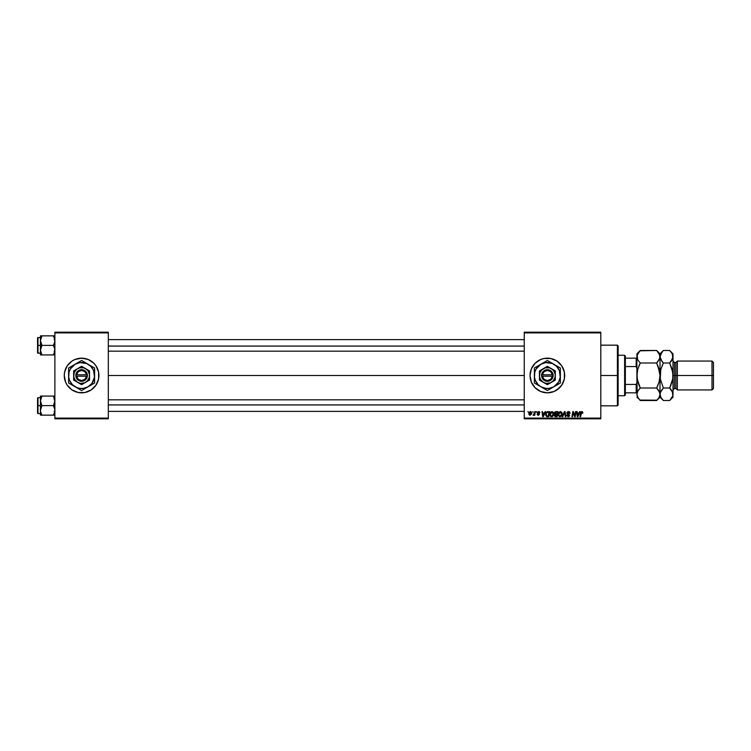 <?xml version="1.0" encoding="UTF-8"?>
<svg xmlns="http://www.w3.org/2000/svg" width="751" height="751" viewBox="0 0 751 751"><rect width="100%" height="100%" fill="white"/><g stroke="black" fill="none" stroke-linecap="round" stroke-linejoin="round"><path stroke-width="1.13" d="M78.217 392.501L84.976 392.501L91.228 389.91L96.006 385.132L98.597 378.88L98.597 372.12L96.006 365.868L93.856 363.249L88.233 359.485L81.596 358.171A17.329 17.329 0 0 0 65.018 370.45A17.329 17.329 0 0 1 81.596 358.171L74.969 359.485L71.974 361.09L67.186 365.868L64.605 372.12L64.267 375.5L65.59 382.128A17.329 17.329 0 0 0 98.925 375.509A17.329 17.329 0 0 1 81.596 392.829A17.329 17.329 0 0 1 64.267 375.5A17.329 17.329 0 0 0 65.581 382.128L67.186 385.132L71.974 389.91L78.217 392.501L81.596 392.829A17.329 17.329 0 0 1 65.018 380.55A17.329 17.329 0 0 0 81.596 392.829L83.859 392.679M556.989 389.91L561.776 385.132L564.358 378.88L564.358 372.12L561.776 365.868L556.989 361.09L550.746 358.499L543.987 358.499L540.729 359.485L535.106 363.249L531.351 368.872L530.037 375.5L531.351 382.128L535.106 387.751L540.729 391.515L547.366 392.829L553.994 391.515L559.617 387.751A17.329 17.329 0 0 0 564.696 375.5A17.329 17.329 0 0 1 547.366 392.829A17.329 17.329 0 0 1 530.037 375.5A17.329 17.329 0 0 0 559.608 387.76M108.313 375.5L524.254 375.5L108.313 375.5M524.254 418.823L600.8 418.823L600.8 418.1L524.254 418.1L524.254 332.9L600.8 332.9L600.8 418.1L600.8 332.177L524.254 332.177L600.8 332.177L600.8 332.9L524.254 332.9L524.254 332.177L524.254 418.1L600.8 418.1L600.8 418.823L524.254 418.823L524.254 418.1L524.254 418.823M536.336 411.604L536.749 412.327L536.336 411.604M532.788 411.604L533.201 412.327L532.788 411.604M551.994 411.539L550.643 412.149L549.863 413.717L550.004 415.65L551.14 416.683L552.736 416.279L553.694 414.317L553.365 412.327L551.994 411.539L549.788 414.477L551.534 416.73L553.036 415.96L553.731 413.726L551.994 411.539M545.095 411.604L544.466 412.984L542.673 412.984L542.504 411.604L541.978 411.604L542.673 416.664L543.311 416.664L545.658 411.604L544.466 412.984L542.673 412.984L542.504 411.604L541.978 411.604L542.673 416.664L543.311 416.664L545.658 411.604L543.311 416.664L542.673 416.664L541.978 411.604L542.504 411.604M555.909 411.604L554.557 412.599L555.083 414.195L554.426 415.791L555.083 416.58L557.082 416.664L557.937 411.604L555.909 411.604L557.937 411.604L555.909 411.604L554.454 413.181L555.083 414.195L554.388 415.434L555.083 416.58L557.082 416.664L557.937 411.604L557.082 416.664L555.083 416.58L554.388 415.434L555.008 414.167M562.771 416.664L562.199 416.664L564.414 411.604L562.199 416.664L562.771 416.664L564.658 412.327L565.325 416.664L565.85 416.664L565.081 411.604L564.414 411.604L565.081 411.604L564.414 411.604L562.199 416.664L562.771 416.664L564.658 412.327L565.325 416.664L565.85 416.664L565.081 411.604L565.85 416.664L565.325 416.664M582.879 412.656L582.269 411.604L580.955 411.989L579.979 416.664L580.514 416.664L581.377 412.318L582.832 413.116L581.847 411.539L580.607 412.956L579.979 416.664L580.514 416.664L581.809 412.13L582.832 413.116L581.734 412.139M574.975 414.693L575.519 411.604L574.815 415.885L573.36 411.604L572.806 411.604L571.952 416.664L572.487 416.664L573.191 412.374L574.637 416.664L575.191 416.664L576.055 411.604L575.519 411.604L576.055 411.604L575.519 411.604L574.815 415.885L573.36 411.604L572.806 411.604L571.952 416.664L572.487 416.664L573.191 412.374L574.637 416.664L575.191 416.664L576.055 411.604L575.191 416.664L574.637 416.664M579.688 411.604L579.068 412.984L577.275 412.984L577.106 411.604L576.571 411.604L577.266 416.664L577.904 416.664L580.26 411.604L579.068 412.984L577.275 412.984L577.106 411.604L576.571 411.604L577.266 416.664L577.904 416.664L580.26 411.604L577.904 416.664L577.266 416.664L576.571 411.604L577.106 411.604M568.516 411.539L567.39 411.942L566.939 413.257L568.958 415.725L567.784 416.082L566.667 415.153L567.991 416.721L569.155 416.373L569.54 415.219L567.531 412.618L568.751 412.149L570.075 413.247L569.718 411.999L568.516 411.539L566.93 413.022L569.023 415.416L568.16 416.138L566.658 415.265L568.141 416.73L569.549 415.387L567.456 412.975L568.479 412.13L570.075 413.247L568.516 411.539M560.396 411.539L559.044 412.149L558.265 413.717L558.406 415.65L559.542 416.683L561.138 416.279L562.095 414.317L561.767 412.327L560.396 411.539L558.2 414.477L559.946 416.73L561.438 415.96L562.133 413.726L560.396 411.539M539.875 412.787L539.124 411.614L537.481 412.158L537.538 413.125L538.899 414.383L538.345 414.89L537.143 414.458L538.317 415.35L539.406 414.12L537.969 412.318L538.796 412.017L539.875 412.787L538.627 411.539L537.387 412.609L538.842 414.083L538.345 414.89L537.125 414.233L538.317 415.35L539.425 414.299L537.913 412.562L538.598 411.999L539.349 412.75M547.319 411.698L545.864 413.313L545.78 415.51L546.625 416.542L548.671 416.664L549.525 411.604L547.226 411.726L545.658 414.59L546.775 416.598L548.671 416.664L549.525 411.604L548.671 416.664L547.413 416.664M530.422 411.539L528.788 413.81L530.009 415.35L531.67 413.003L530.422 411.539L529.361 412.055L528.798 414.083L529.737 415.322L531.473 414.186L531.605 412.468L530.891 411.623M534.815 411.604L534.29 414.064L533.116 415.219L534.327 414.524L534.196 415.284L534.731 415.284L535.35 411.604L533.116 415.219L534.327 414.524L534.196 415.284L534.731 415.284L535.35 411.604L534.731 415.284L534.196 415.284M527.934 411.604L528.347 412.327L527.934 411.604M54.879 418.823L108.313 418.823L108.313 418.1L54.879 418.1L54.879 332.9L108.313 332.9L108.313 418.1L108.313 332.177L54.879 332.177L108.313 332.177L108.313 332.9L54.879 332.9L54.879 332.177L54.879 418.1L108.313 418.1L108.313 418.823L54.879 418.823L54.879 418.1L54.879 418.823M84.976 358.499L79.334 358.321M537.735 361.09L535.106 363.249A17.329 17.329 0 0 0 530.037 375.5A17.329 17.329 0 0 1 547.366 358.171A17.329 17.329 0 0 1 564.696 375.5A17.329 17.329 0 0 0 535.116 363.24M561.776 365.868L559.617 363.249M553.994 359.485L552.989 359.109M532.957 365.868L531.351 368.872M532.957 385.132L535.106 387.751M540.729 391.515L541.621 391.853M98.925 375.491A17.329 17.329 0 0 0 64.605 372.111A17.329 17.329 0 0 0 64.267 375.491A17.329 17.329 0 0 1 81.596 358.171A17.329 17.329 0 0 1 98.925 375.5M573.379 413.116L573.942 414.759L573.191 412.374L572.487 416.664L571.952 416.664L572.806 411.604L573.36 411.604L574.412 414.514M573.454 413.36L573.248 412.618M577.528 414.843L577.66 416.11L578.082 415.078L577.66 416.11L578.082 415.078L577.66 416.11L577.528 414.843L577.603 415.472M578.777 413.576L578.082 415.078L578.777 413.576L577.341 413.576L578.777 413.576M581.143 412.956L581.809 412.13L581.124 413.078L581.809 412.13L581.124 413.078L581.809 412.13L582.307 413.181L581.809 412.13L581.124 413.078L580.514 416.664L579.979 416.664L580.636 412.825M570.075 413.247L569.549 413.313M569.418 412.571L568.479 412.13L569.558 413.153L568.216 412.149M568.479 412.13L567.587 413.416L569.549 415.519M567.456 412.853L568.958 414.28M567.456 412.975L568.329 413.914L567.587 413.416M569.53 415.66L569.333 416.167M567.991 416.721L566.658 415.265L567.193 415.096M567.183 415.219L568.16 416.138L567.202 415.397M568.066 416.129L569.023 415.416L566.958 412.721M569.023 415.5L568.16 416.138L569.023 415.416L567.925 414.439L568.826 414.965M564.836 413.651L564.658 412.327L564.236 413.35M561.898 412.59L562.114 413.332M561.983 414.909L562.086 414.43M561.438 415.96L559.842 416.721M558.491 412.994L558.875 412.337M561.579 414.195L560.115 416.129M559.195 415.819L558.753 414.974M561.025 415.575L559.955 416.138L561.025 415.575M561.457 414.777L561.175 415.378M559.42 415.998L558.716 414.533L560.359 412.13L561.579 414.205M561.541 413.144L561.607 413.698M555.083 416.58L555.787 416.664L554.388 415.434M555.083 414.195L554.454 413.181M554.576 412.543L554.97 411.97M555.073 411.886L555.759 411.614M555.796 412.224L554.98 413.275L555.9 413.904L555.036 413.519M554.98 415.021L556.059 414.496L554.914 415.406L556.651 416.073L555.749 416.073L555.073 414.852M555.205 414.702L556.913 414.496L556.651 416.073L556.913 414.496L555.299 414.636M557.298 412.196L557.017 413.904L554.98 413.191L557.017 413.904L557.298 412.196L556.313 412.196L557.298 412.196M554.998 412.994L555.656 412.261M539.359 412.919L538.598 411.999L539.359 412.919L538.598 411.999L539.359 412.919L538.598 411.999L537.913 412.562L539.425 414.299L537.979 415.312M538.899 412.055L537.913 412.562L539.425 414.299M538.598 411.999L537.913 412.562L538.702 412.008M538.429 415.341L537.125 414.233L538.345 414.89L538.899 414.383L537.387 412.609L538.627 411.539M537.65 414.167L538.345 414.89L537.65 414.167L538.345 414.89L537.65 414.167L538.345 414.89L537.65 414.167L538.345 414.89L538.899 414.383L537.387 412.609M538.345 414.89L538.842 414.083L537.65 413.275M538.842 414.083L538.016 413.538M539.453 411.783L539.838 412.412M542.926 414.843L542.748 413.576L543.067 416.11L542.926 414.843L543.067 416.11L544.184 413.576L543.48 415.078M542.748 413.576L544.184 413.576L542.748 413.576M545.705 415.209L545.658 414.59M547.226 411.726L548.033 411.604M546.212 414.101L546.812 415.988L546.184 414.627C546.146 413.134 546.831 412.327 548.221 412.196L548.897 412.196L548.239 416.073L547.31 416.063M546.644 415.885L546.24 413.979M546.531 413.116L547.826 412.215M546.812 415.988L547.479 416.073L546.812 415.988M546.944 412.562L546.578 413.031M546.324 413.604L546.521 413.125M553.412 412.421L553.703 413.332M552.379 416.523L551.769 416.711M550.774 416.533L550.305 416.148M549.873 415.265L549.788 414.477M549.826 413.961L549.92 413.472M553.177 414.195L551.713 416.129M550.793 415.819L550.352 414.974M552.623 415.575L551.553 416.138L552.623 415.575M553.055 414.777L552.774 415.378M551.018 415.998L550.314 414.533L551.957 412.13L553.177 414.205M531.67 413.003L531.633 413.557M529.624 414.73L529.324 413.529L530.178 414.871L529.314 413.81L530.037 414.89L531.145 413.059L530.6 412.027L529.314 413.81L530.037 414.89M529.417 413.078L529.708 412.44M531.013 413.923L530.666 414.58M530.572 414.674L530.103 414.881M534.327 414.524L533.473 415.35L534.327 414.524L533.473 415.35L533.708 414.74M543.067 416.11L543.011 415.472M548.221 412.196L548.897 412.196L548.239 416.073L547.479 416.073M530.6 412.027L531.145 412.881M81.596 358.171A17.329 17.329 0 0 1 98.174 370.45A17.329 17.329 0 0 0 81.596 358.171M98.174 380.55A17.329 17.329 0 0 1 81.596 392.829A17.329 17.329 0 0 0 98.174 380.55M617.406 375.5L618.129 375.5L618.129 345.892L618.129 405.108L618.129 375.5L617.406 375.5L617.406 345.169L617.406 375.5L600.8 375.5L617.406 375.5L617.406 405.831L617.406 375.5M40.545 341.874L40.441 345.385L41.915 345.385L40.441 340.625L41.915 335.857L53.405 335.857L54.776 339.368L54.776 341.855L53.405 345.385L41.915 345.385L40.545 341.874M54.466 335.857L40.441 335.857L40.441 345.385L37.55 345.385L37.55 352.895L37.55 337.875L37.55 345.385L37.982 337.443L37.982 345.385L40.441 345.385L40.441 350.154L41.915 345.385L53.405 345.385L54.776 348.905L54.776 351.384L53.405 354.923L41.915 354.923L40.441 350.154L40.441 354.923L41.324 354.923L40.545 354.923M41.277 353.693L41.915 354.923L41.324 354.923L41.915 354.923L41.277 353.693L41.915 354.923L40.845 354.923L53.997 354.923L53.405 354.923L54.776 351.393L53.405 354.923L53.997 353.787L53.405 354.923L53.997 354.923M40.507 351.168L40.441 354.923M54.776 339.386L54.466 338.157L54.776 341.855L53.405 345.385L54.776 348.905L54.466 352.604M54.044 337.086L54.776 339.368M41.915 335.857L40.854 338.166L41.915 335.857L40.545 335.857L41.324 335.857M41.277 337.077L40.441 340.625L40.854 335.857M37.982 345.385L37.982 353.327L37.982 345.385M40.845 352.604L40.545 351.402M41.314 346.521L41.915 345.385L40.441 345.385L40.441 350.154L41.314 346.521M53.997 335.857L53.405 335.857L53.997 336.992L53.405 335.857L53.997 335.857M53.405 335.857L54.466 338.157M108.313 346.07L524.254 346.07L108.313 346.07M41.324 336.992L40.854 338.157M524.254 404.93L108.313 404.93L524.254 404.93M54.044 397.307L53.405 396.077L53.997 397.213L53.405 396.077L53.997 396.077L41.915 396.077L54.879 396.077L53.405 396.077L54.879 400.846L53.405 405.615L54.879 405.615L53.405 405.615L54.776 409.126L54.776 411.614L53.405 415.143L54.776 411.632M40.441 413.557L37.982 413.557L37.982 405.615L37.55 413.125L37.55 398.105L37.55 413.125M40.507 411.388L40.545 409.145L41.915 405.615L53.405 405.615L41.915 405.615L40.545 402.095L40.441 396.077L40.441 405.615L37.982 405.615L40.441 405.615L40.441 410.375L41.915 405.615L40.441 400.846L41.915 396.077L41.324 397.213L41.915 396.077L40.441 396.077L41.915 396.077L40.545 399.598M40.545 411.614L40.441 415.143L41.915 415.143L40.545 411.614L41.915 415.143L53.405 415.143L41.324 415.143L41.915 415.143L40.854 412.843M41.277 413.914L41.915 415.143M54.776 399.616L53.997 397.213L54.879 400.846L53.405 405.615L54.776 409.126L54.776 411.614M54.879 415.143L53.997 415.143L54.879 415.143M53.997 415.143L53.405 415.143L53.997 414.008L53.405 415.143L54.466 415.143M40.441 397.673L37.982 397.673L37.982 405.615L37.55 398.105M40.507 399.832L40.441 415.143M53.405 415.143L54.466 412.843M41.324 396.077L41.915 396.077L40.854 398.387M54.466 398.387L54.776 399.598M624.625 355.279L625.348 356.002L625.348 358.171L625.348 356.002L624.625 355.279L618.129 355.279L624.625 355.279L624.625 395.721L618.129 395.721L624.625 395.721L624.625 355.279M625.348 394.998L624.625 395.721L625.348 394.998L625.348 392.829L625.348 394.998M625.348 366.572L625.348 384.428L625.348 358.171L625.348 366.572L636.181 366.572L636.904 368.281L636.181 366.572L636.181 358.171L625.348 358.171L636.181 358.171L636.181 366.572L625.348 366.572M625.348 392.829L625.348 384.428L625.348 392.829L636.904 392.829L636.181 392.829L636.181 384.428L625.348 384.428L636.181 384.428L636.181 392.829L625.348 392.829M636.904 358.171L636.181 358.171L636.904 358.171M636.904 382.719L636.181 384.428L636.904 382.719M677.346 375.5L677.346 361.062L677.346 375.5L713.45 375.5L713.45 362.498L713.45 388.502L713.45 375.5L712.004 375.5L712.004 361.062L712.004 375.5L677.346 375.5L677.346 389.938L677.346 375.5L675.9 375.5L677.346 375.5M669.958 350.792L672.07 353.505L673.009 356.734L673.009 353.834L673.009 375.5L674.454 375.5L674.454 362.498L675.9 362.498L675.9 375.5L675.9 362.498L677.346 361.062L712.004 361.062L713.45 362.498M656.665 362.996L659.772 372.233L656.665 362.996L659.763 358.387L656.665 362.996L640.256 362.996L656.665 362.996L658.007 361.503L656.665 362.996L659.078 369.07L660.016 375.5L660.946 369.06L663.368 362.996L662.016 365.972L663.368 362.996L669.657 362.996L671.009 361.503L669.657 362.996L672.765 372.243L672.765 378.767L673.009 375.5L674.454 375.5L674.454 362.498L674.454 388.502L674.454 375.5L675.9 375.5L674.454 375.5L674.454 388.502L673.009 389.938M637.655 359.626L637.148 355.12L640.256 350.482L656.665 350.482L639.936 350.811M637.505 359.307L636.904 356.734L636.904 375.5L637.843 369.06L640.256 362.996L637.843 359.964L640.256 362.996L638.904 365.972L640.256 362.996M659.763 358.387L659.068 359.973L660.016 356.734L659.763 355.092L659.772 358.358M657.529 386.174L659.078 381.94L660.016 375.5L659.078 381.94L656.665 388.004L640.256 388.004L637.843 381.93L636.904 375.5L636.904 353.834L636.904 356.734L637.834 353.524L640.256 350.482L638.913 351.975M656.956 350.792L659.068 353.505L660.016 356.734L660.016 353.834L660.26 358.368L660.251 355.12L663.049 350.811M639.392 364.826L637.843 369.06L636.904 375.5L637.148 372.233L637.148 378.757L638.904 385.028L637.148 378.767L640.256 388.004L637.852 391.027L636.904 394.266L637.834 391.046L640.256 388.004L656.665 388.004L659.068 391.027L660.016 394.266L659.078 397.476L656.665 400.518L640.256 400.518L637.852 397.495L636.904 394.266L637.148 395.88M639.833 400.076L656.975 400.189M663.067 400.208L660.955 397.495L660.016 394.266L660.016 375.5L660.016 397.166L660.016 394.266L659.078 397.476L656.665 400.518L658.007 399.025M659.772 395.88L660.016 394.266L660.26 395.908L660.251 392.642L660.016 394.266L659.416 391.693M637.852 391.027L638.904 389.497L637.852 391.027M656.665 388.004L658.007 385.028L656.665 388.004L659.763 392.613M658.007 365.972L660.016 375.5L660.016 356.734L660.016 375.322M663.368 350.482L669.657 350.482L663.368 350.482L660.016 353.834L656.665 350.482L659.763 355.092M659.397 354.143L659.049 353.477M639.11 389.253L640.256 388.004L638.904 385.028M637.515 396.857L637.871 397.523M638.866 398.978L637.158 395.908M636.904 394.266L636.904 375.5L637.148 392.642M636.904 397.166L638.913 399.025M660.796 369.633L660.26 378.757L660.016 375.5M661.931 361.4L660.016 356.734L662.016 351.975M660.608 359.307L660.016 356.734M672.643 371.463L672.079 369.06L673.009 375.5L673.009 394.266L673.009 356.734L671.009 361.503L672.07 359.973L669.657 362.996L663.368 362.996L660.598 359.269M662.222 389.253L660.26 392.613L663.368 388.004L660.26 378.757L663.368 388.004L669.657 388.004L671.009 385.028L669.657 388.004L672.765 392.613L673.009 397.166L672.774 392.642L672.774 395.88L669.976 400.189M660.627 396.857L660.26 395.908M660.946 381.94L660.382 379.537M672.765 378.757L672.229 381.367M672.417 391.693L672.774 395.88L671.009 399.025M671.094 389.6L672.427 391.731M672.398 354.143L672.774 358.358L669.657 362.996L672.079 369.06M673.009 356.734L672.765 355.092M672.765 378.767L669.657 388.004L671.009 389.497M672.765 395.89L673.009 394.266M660.251 395.88L660.251 392.642L663.368 388.004L660.26 392.632M656.665 400.518L660.016 397.166L663.368 400.518L669.657 400.518L663.368 400.518L660.955 397.495M660.946 369.06L663.368 362.996L662.016 361.503M672.079 381.93L669.657 388.004L663.368 388.004M673.009 353.834L669.657 350.482L672.07 353.505M713.45 388.502L712.004 389.938L712.004 375.5L712.004 389.938L677.346 389.938L675.9 388.502L675.9 375.5L675.9 388.502L674.454 388.502M552.37 376.223L542.363 376.223L544.053 379.321L547.366 380.55L550.671 379.321L552.37 376.223A5.05 5.05 0 0 1 542.363 376.223L541.631 376.223A5.773 5.773 0 0 0 553.093 376.223L552.37 376.223L553.093 376.223L551.901 379.077L549.403 380.907L545.32 380.907L542.823 379.077L541.584 376.223L542.26 372.796L544.381 370.553L547.366 369.727L549.403 370.093L551.901 371.923L553.14 376.223L542.363 376.223M551.337 368.619L555.308 370.91L547.366 366.328L539.425 370.91L547.366 366.328L539.425 370.91L539.425 380.09L539.425 370.91L539.425 380.09L547.366 384.672L539.425 380.09L547.366 384.672L555.308 380.09L547.366 384.672L555.308 380.09L555.308 375.5A7.942 7.942 0 0 1 543.395 382.381A7.942 7.942 0 0 1 543.395 368.619A7.942 7.942 0 0 1 555.308 375.5L555.308 370.91L549.422 367.83L545.31 367.83L541.743 369.886L540.025 372.458L539.49 376.533L540.485 379.471L543.395 382.381L546.324 383.376L550.408 382.841L552.98 381.114L555.036 377.556L555.242 374.467L553.665 370.665L551.337 368.619M553.862 386.756L558.622 381.996L560.246 377.199L559.373 370.525L556.557 366.31L552.342 363.493L545.667 362.611L540.861 364.244L536.111 369.004L534.806 372.139L534.477 377.199L535.35 380.475L538.176 384.69L540.861 386.756L545.667 388.389L549.056 388.389L553.862 386.756L547.366 390.511L542.569 387.741L547.366 390.511L560.359 383.001L553.862 386.756L560.359 383.001L560.359 367.999L558.81 367.098L560.359 367.999L560.359 375.5A13.002 13.002 0 0 1 540.861 386.756L534.365 383.001L534.365 381.217L534.365 383.001L547.366 390.511L552.163 387.732M553.862 364.244L547.366 360.489L553.862 364.244L547.366 360.489L534.365 367.999L540.861 364.244L534.365 367.999L534.365 383.001L540.861 386.756A13.002 13.002 0 0 1 540.861 364.244A13.002 13.002 0 0 1 560.359 375.5L560.359 367.999L555.562 365.221M560.359 377.462L560.359 381.217M555.571 385.77L557.214 384.822M559.392 383.564L557.223 384.822M550.521 388.68L551.196 388.295M542.569 387.741L544.212 388.689M546.399 389.947L544.222 388.699M537.528 384.831L538.204 385.216M539.18 385.789L540.861 386.756M534.365 377.462L534.365 375.5M534.365 379.358L534.365 378.814M534.365 381.893L534.365 381.217M539.162 365.23L535.332 367.436M534.365 371.632L534.365 369.783M534.365 373.538L534.365 372.684M552.154 363.259L550.511 362.311M547.366 360.489L550.502 362.301M544.203 362.32L543.527 362.705M542.551 363.268L540.861 364.244M560.359 373.547L560.359 375.5M560.359 371.642L560.359 372.186M560.359 369.079L560.359 369.783M557.204 366.169L556.529 365.784M537.059 367.586L536.111 369.004M557.674 383.414L558.622 381.996M542.363 374.777L552.37 374.777L550.671 371.679L547.366 370.45L544.053 371.679L542.363 374.777A5.05 5.05 0 0 1 552.37 374.777L553.093 374.777A5.773 5.773 0 0 0 541.631 374.777L552.37 374.777M553.14 376.223L553.14 374.777L553.093 376.223M541.631 376.223L541.584 374.777L541.584 376.223M86.6 376.223L76.593 376.223L78.292 379.321L81.596 380.55L84.91 379.321L86.6 376.223A5.05 5.05 0 0 1 76.593 376.223L75.87 376.223A5.773 5.773 0 0 0 87.332 376.223L86.6 376.223L87.332 376.223L86.14 379.077L83.643 380.907L79.559 380.907L77.062 379.077L75.823 376.223L76.489 372.796L78.62 370.553L81.596 369.727L83.643 370.093L86.14 371.923L87.379 376.223L76.593 376.223M85.567 368.619L81.596 366.328L89.538 370.91L81.596 366.328L73.654 370.91L81.596 366.328L73.654 370.91L73.654 380.09L73.654 370.91L73.654 380.09L81.596 384.672L73.654 380.09L81.596 384.672L89.538 380.09L81.596 384.672L89.538 380.09L89.538 375.5A7.942 7.942 0 0 1 77.625 382.381A7.942 7.942 0 0 1 77.625 368.619A7.942 7.942 0 0 1 89.538 375.5L89.538 370.91L83.652 367.83L79.54 367.83L76.762 369.201L74.265 372.458L73.72 376.533L74.724 379.471L77.625 382.381L80.564 383.376L84.638 382.841L87.219 381.114L89.275 377.556L89.472 374.467L87.905 370.665L85.567 368.619M88.102 386.756L91.913 383.414L94.485 377.199L93.612 370.525L90.787 366.31L86.572 363.493L79.906 362.611L75.1 364.244L70.341 369.004L69.045 372.139L68.716 377.199L69.59 380.475L72.406 384.69L76.621 387.507L79.906 388.389L83.295 388.389L88.102 386.756L81.596 390.511L80.047 389.619L81.596 390.511L94.598 383.001L88.102 386.756L94.598 383.001L94.598 367.999L93.049 367.098L94.598 367.999L94.598 375.5A13.002 13.002 0 0 1 75.1 386.756L68.604 383.001L68.604 381.217L68.604 383.001L81.596 390.511L86.403 387.732M88.102 364.244L81.596 360.489L88.102 364.244L81.596 360.489L68.604 367.999L71.758 366.169L68.604 367.999L68.604 383.001L75.1 386.756A13.002 13.002 0 0 1 75.1 364.244L73.42 365.211L75.1 364.244A13.002 13.002 0 0 1 94.598 375.5L94.598 367.999L89.791 365.221M69.571 367.436L73.401 365.221M94.598 377.462L94.598 381.217M89.801 385.77L93.631 383.564M84.76 388.68L85.436 388.295M76.809 387.741L78.451 388.689M80.629 389.947L78.461 388.699M71.758 384.831L72.434 385.216M73.42 385.789L75.1 386.756M68.604 377.462L68.604 375.5M68.604 379.358L68.604 378.814M68.604 381.893L68.604 381.217M68.604 371.632L68.604 369.783M68.604 373.538L68.604 372.684M86.393 363.259L84.75 362.311M81.596 360.489L84.741 362.301M78.442 362.32L77.766 362.705M76.79 363.268L75.1 364.244M94.598 373.547L94.598 375.5M94.598 371.642L94.598 372.186M94.598 369.079L94.598 369.783M91.434 366.169L90.758 365.784M71.289 367.586L70.341 369.004M91.904 383.414L92.852 381.996M76.593 374.777L86.6 374.777L84.91 371.679L81.596 370.45L78.292 371.679L76.593 374.777A5.05 5.05 0 0 1 86.6 374.777L87.332 374.777A5.773 5.773 0 0 0 75.87 374.777L86.6 374.777M87.379 376.223L87.379 374.777L87.332 376.223M75.87 376.223L75.823 374.777L75.823 376.223M600.8 345.169L617.406 345.169L618.129 345.892M600.8 405.831L617.406 405.831L618.129 405.108M54.156 351.168L54.879 351.89M40.441 337.443L37.55 337.875M40.441 353.327L37.55 352.895M54.156 339.612L54.879 338.889M108.313 339.612L524.254 339.612M108.313 351.168L524.254 351.168M524.254 411.388L108.313 411.388M524.254 399.832L108.313 399.832M54.156 399.832L54.879 399.11M54.156 411.388L54.879 412.111M636.904 353.834L640.256 350.482M669.657 400.518L673.009 397.166M674.454 362.498L673.009 361.062"/></g></svg>
